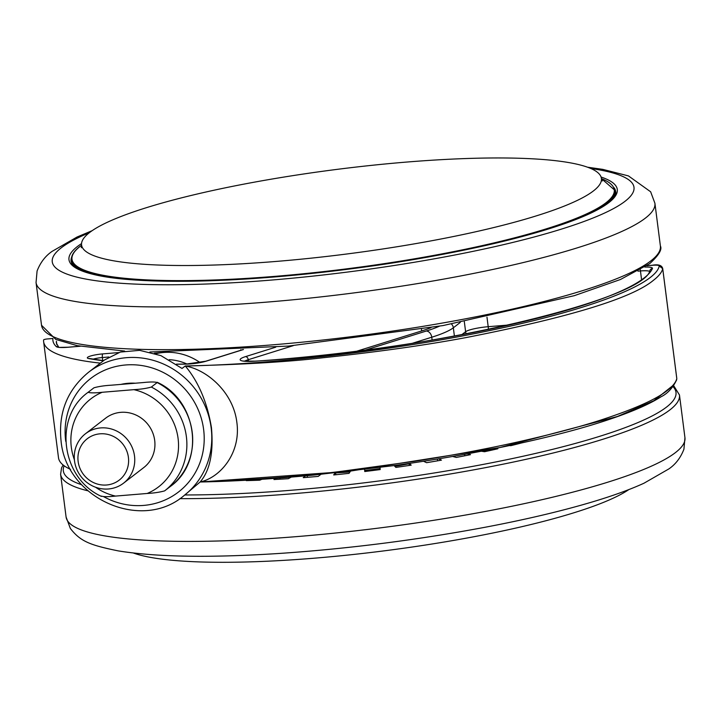 <?xml version="1.0" encoding="UTF-8"?>
<svg xmlns="http://www.w3.org/2000/svg" width="721" height="721" viewBox="0 0 721 721"><rect width="100%" height="100%" fill="white"/><g stroke="black" fill="none" stroke-linecap="round" stroke-linejoin="round"><path stroke-width="1.08" d="M89.593 232.532A262.047 42.584 -7.3 0 0 81.599 245.221A262.047 42.584 -7.3 0 0 312.346 258.028A262.047 42.584 -7.3 0 0 593.392 190.957A262.047 42.584 -7.3 0 0 601.431 178.637A262.047 42.584 -7.3 0 0 371.775 165.334A262.047 42.584 -7.3 0 0 89.593 232.532M628.856 489.577A262.047 42.584 172.7 0 1 384.924 550.754A262.047 42.584 172.7 0 1 133.448 553.043M135.287 383.221A53.03 50.425 -127.7 0 0 120.858 384.41M211.442 427.607C207.233 402.354 198.509 381.806 185.27 365.98L182.043 368.458L160.963 355.642L139.613 350.343L120.371 352.064L104.5 359.959L88.548 372.27A77.994 74.146 52.3 0 1 164.208 364.357A77.994 74.146 52.3 0 1 211.154 427.832A77.994 74.146 52.3 0 1 183.828 495.76L200.132 481.998C257.298 479.726 304.55 476.139 341.889 471.246L414.142 461.368C439.143 457.438 462.242 453.374 483.421 449.165C523.563 441.396 573.709 429.148 603.585 419.135C635.435 408.591 656.714 399.001 667.43 390.385C672.846 386.141 675.965 382.202 676.794 378.579L662.707 268.663C661.887 272.286 658.76 276.197 653.334 280.379C631.957 298.188 569.635 317.231 466.37 337.518C425.327 345.233 377.344 352.001 322.44 357.814C288.328 361.843 242.607 364.565 185.27 365.98C206.936 369.675 233.225 392.161 236.849 422.326C241.084 452.554 220.743 477.455 200.132 481.998C209.901 470.678 213.668 452.554 211.442 427.607M305.578 475.842L303.244 477.644A240.21 39.042 -7.3 0 0 310.715 477.05A240.21 39.042 -7.3 0 0 318.222 476.401L320.854 474.373M100.598 427.923A31.192 29.66 52.3 0 1 132.304 447.75A31.192 29.66 52.3 0 1 123.57 483.151A31.192 29.66 52.3 0 1 108.42 488.982A31.192 29.66 52.3 0 1 76.723 469.155A31.192 29.66 52.3 0 1 85.457 433.754A31.192 29.66 52.3 0 1 100.598 427.923M123.57 483.151L143.758 467.578A31.192 29.66 -127.7 0 0 152.492 432.176A31.192 29.66 -127.7 0 0 120.795 412.34A31.192 29.66 -127.7 0 0 105.645 418.171L85.457 433.754M106.546 484.999A26.145 24.856 -127.7 0 0 128.401 457.339A26.145 24.856 -127.7 0 0 99.994 433.826A26.145 24.856 -127.7 0 0 78.138 461.485A26.145 24.856 -127.7 0 0 106.546 484.999M95.596 487.252A55.526 52.795 -127.7 0 0 115.531 496.084L147.174 493.47A55.526 52.795 -127.7 0 0 178.087 438.467A55.526 52.795 -127.7 0 0 133.881 389.664C140.775 389.268 146.597 388.403 151.338 387.06L157.151 382.572C155.132 381.797 150.437 381.797 143.064 382.581L111.422 385.185C104.518 385.582 98.696 386.456 93.964 387.79L88.142 392.278C90.161 393.062 94.857 393.062 102.229 392.278A55.526 52.795 -127.7 0 0 74.398 459.773M115.531 496.084C108.132 496.868 103.436 496.868 101.445 496.084M133.881 389.664L102.229 392.278M151.338 387.06A62.394 59.32 52.3 0 1 164.631 490.875C159.864 492.209 154.051 493.083 147.174 493.47M164.631 490.875L170.453 486.387A62.394 59.32 -127.7 0 0 157.151 382.572L157.124 382.256C197.392 400.218 205.467 461.602 170.453 486.378M509.522 445.569L510.81 445.677A240.21 39.042 -7.3 0 0 521.184 443.045M481.331 451.229L484.539 451.725A240.21 39.042 -7.3 0 0 497.832 448.768L495.633 448.426M452.59 456.456L456.303 457.429A240.21 39.042 -7.3 0 0 470.507 454.654L467.379 453.833M423.47 461.242L426.58 462.684A240.21 39.042 -7.3 0 0 441.459 460.142L438.611 458.817M394.099 465.577L395.892 467.406A240.21 39.042 -7.3 0 0 411.186 465.144L409.456 463.369M364.601 469.47L364.745 471.525A240.21 39.042 -7.3 0 0 380.201 469.569L380.048 467.487M335.058 472.895L333.688 474.95A240.21 39.042 -7.3 0 0 349.036 473.346L350.487 471.164M276.287 478.275L273.944 479.537A240.21 39.042 -7.3 0 0 288.292 478.699L291.284 477.095M247.339 480.177L246.276 480.619A240.21 39.042 -7.3 0 0 259.749 480.186L261.894 479.285M490.298 450.463L490.181 449.516M464.766 455.789L464.576 454.338M437.611 460.818L437.386 459.016M409.312 465.424L409.05 463.432M364.889 471.507L364.628 469.461M335.851 474.733L335.607 472.832M307.416 477.311L307.209 475.689M280.045 479.204L279.892 478.005M254.234 480.384L254.153 479.771M431.014 327.649A87.349 14.195 172.7 0 1 421.677 330.93L356.931 351.154M80.265 346.251L67.792 347.279A3.118 0.82 -94.7 0 1 67.927 347.225L58.87 347.414L56.409 343.223A299.485 48.667 -7.3 0 1 56.391 341.285L56.833 344.701M672.296 386.023L653.875 400.714L617.338 416.522L499.878 447.534L348.748 471.354L200.132 481.998M185.27 365.98C276.765 364.357 399.398 349.847 494.696 329.506C590.95 309.318 655.876 284.191 659.228 265.977L662.707 268.663A12.482 2.028 172.7 0 0 662.716 268.536L676.794 378.453A12.482 2.028 -7.3 0 0 676.758 378.336M67.792 347.279A15.601 2.533 172.7 0 1 56.319 346.621A302.604 49.181 172.7 0 1 52.921 338.491L47.469 338.942A3.118 0.505 -7.3 0 0 43.611 339.906A311.959 50.695 -7.3 0 0 43.639 341.754L58.5 457.781A311.959 50.695 -7.3 0 0 70.559 469.371M90.486 370.765L99.192 364.051M43.639 341.754A311.959 50.695 -7.3 0 0 100.39 363.132M122.146 384.302A53.03 50.425 52.3 0 1 133.331 383.383M103.698 496.679A71.749 68.216 -127.7 0 0 175.05 494.48A71.749 68.216 -127.7 0 0 203.628 429.509A71.749 68.216 -127.7 0 0 125.661 364.97A71.749 68.216 -127.7 0 0 65.683 440.892A71.749 68.216 -127.7 0 0 65.737 441.342M644.817 267.067A15.601 2.533 172.7 0 1 652.433 268.518A302.604 49.181 172.7 0 1 254.72 361.212A21.837 3.551 172.7 0 1 240.823 358.679A21.837 3.551 172.7 0 1 245.546 356.616A3.118 2.271 72.6 0 1 248.258 359.716A18.719 3.046 -7.3 0 0 244.716 361.149M89.521 358.535L89.746 358.562A3.118 2.74 100.3 0 0 88.8 358.58A12.482 2.028 172.7 0 1 87.701 357.246A12.482 2.028 172.7 0 1 102.761 353.894L118.65 352.578M108.826 357.003L102.382 357.535A9.355 1.523 -7.3 0 0 93.144 359.157M102.77 360.554L102.382 357.535A3.118 0.82 -94.7 0 1 102.761 353.894M335.625 472.913A94.018 15.276 -7.3 0 0 349.478 471.967A94.018 15.276 -7.3 0 0 349.982 471.922M364.754 470.48A94.018 15.276 -7.3 0 0 380.129 468.569M394.847 466.343A94.018 15.276 -7.3 0 0 409.095 463.774M41.53 325.27A311.959 50.695 -7.3 0 0 315.582 340.808A311.959 50.695 -7.3 0 0 650.838 260.885A311.959 50.695 -7.3 0 0 660.391 245.987L654.911 203.25A311.959 50.695 172.7 0 1 645.367 218.139A311.959 50.695 172.7 0 1 310.111 298.061A311.959 50.695 172.7 0 1 36.05 282.524L41.53 325.27L55.805 339.429L77.255 345.674L124.634 351.073M64.151 465.784A308.84 50.191 -7.3 0 0 81.644 484.737M184.864 494.967A308.84 50.191 -7.3 0 0 666.537 407.077A308.84 50.191 -7.3 0 0 673.053 386.681M673.747 385.789L679.47 394.982A311.959 50.695 172.7 0 1 669.926 409.879A311.959 50.695 172.7 0 1 179.799 498.653M87.773 490.776A311.959 50.695 172.7 0 1 60.609 474.265L66.089 517.011A311.959 50.695 -7.3 0 0 340.141 532.549A311.959 50.695 -7.3 0 0 675.406 452.626A311.959 50.695 -7.3 0 0 684.95 437.728L683.923 449.228C680.624 457.763 675.595 464.324 668.845 468.929L643.952 483.232C629.46 489.838 611.444 496.309 589.904 502.654C560.1 511.423 525.564 519.553 486.287 527.033C419.153 539.668 351.424 548.384 283.101 553.196C212.28 557.973 157.313 557.207 118.199 550.88C90.657 545.229 80.572 541.687 70.352 528.457L66.089 517.011M89.341 232.721A293.24 47.658 -7.3 0 0 61.24 247.826A293.24 47.658 -7.3 0 0 271.186 280.081A293.24 47.658 -7.3 0 0 625.026 201.303A293.24 47.658 -7.3 0 0 590.787 168.489M71.631 257.226A274.521 44.612 -7.3 0 0 71.073 261.281C77.571 285.922 210.081 286.949 351.515 268.753C470.326 253.72 581.09 225.078 607.92 202.989C613.859 198.077 616.446 194.255 615.671 191.516A274.521 44.612 -7.3 0 0 614.103 187.739M601.089 177.051A276.395 44.918 172.7 0 1 608.83 202.637A276.395 44.918 172.7 0 1 275.314 276.891A276.395 44.918 172.7 0 1 77.435 246.492A276.395 44.918 172.7 0 1 81.536 243.608M615.211 192.886A274.521 44.612 172.7 0 1 615.563 193.552M602.287 180.971L601.431 178.637L614.887 190.317A273.899 44.513 172.7 0 1 606.505 203.394A273.899 44.513 172.7 0 1 552.358 227.692M141.46 280.334A273.899 44.513 172.7 0 1 71.523 259.921L72.019 263.805M81.599 245.266A273.349 44.423 -7.3 0 0 80.355 246.203A273.349 44.423 -7.3 0 0 276.062 276.26A273.349 44.423 -7.3 0 0 605.892 202.835A273.349 44.423 -7.3 0 0 601.44 178.673M71.685 263.219A274.521 44.612 172.7 0 1 71.857 262.498M486.891 450.156A115.009 18.692 172.7 0 1 485.864 451.436M461.719 334.733L465.613 331.723A18.719 3.046 172.7 0 1 488.198 326.703A6.237 1.649 -94.7 0 1 488.387 329.443M466.28 333.868A6.237 5.93 52.3 0 1 465.613 331.723L464.324 321.674M460.259 322.44L453.338 327.785L454.401 336.094M451.508 324.053A6.237 5.93 -127.7 0 1 453.338 327.785A99.831 16.223 172.7 0 1 431.753 337.221L412.43 343.268M432.113 340.042L431.753 337.221A6.237 4.542 -107.4 0 0 426.327 331.02A93.586 15.213 -7.3 0 0 439.386 326.207M187.045 364.051A49.911 47.46 -127.7 0 0 169.246 359.68M365.376 350.073L426.327 331.02M155.826 353.714A56.157 53.39 52.3 0 1 163.586 352.479A56.157 53.39 52.3 0 1 200.087 362.582M486.981 317.186L488.198 326.703L508.981 324.982M662.662 268.392A12.482 2.028 172.7 0 1 662.716 268.536C661.842 265.265 658.399 264.165 652.379 265.238A3.118 0.82 -94.7 0 1 652.523 265.274M240.868 350.244L240.796 349.694M167.741 352.136L154.375 353.245M293.312 345.638L248.258 359.716L248.475 361.356M641.537 279.378L640.455 270.943L637.941 271.15M649.459 271.339A12.482 2.028 -7.3 0 0 640.455 270.943A3.118 0.82 -94.7 0 1 640.365 269.78M421.677 330.93L421.461 329.236M80.103 346.224L67.927 347.225A3.118 0.82 -94.7 0 1 68.071 347.261M659.228 265.977A9.355 1.523 -7.3 0 0 652.244 265.301A3.118 0.82 -94.7 0 1 652.379 265.238L646.872 265.698M652.244 265.301L646.8 265.752M56.319 346.621A3.118 3.055 -46.4 0 1 58.509 347.125M186.64 364.114A3.118 1.766 89.2 0 0 186.306 364.06A3.118 1.766 89.2 0 0 185.955 364.132A302.604 49.181 172.7 0 1 176.474 364.222M103.445 360.77A302.604 49.181 172.7 0 1 88.8 358.58M243.437 349.532L206.188 361.167A3.118 2.271 -107.4 0 0 205.656 361.248L186.306 364.06L176.384 364.15M206.188 361.167A15.601 2.533 172.7 0 1 185.955 364.132M652.433 268.518A3.118 3.064 -156.7 0 0 649.963 270.33C645.547 299.215 430.915 351.199 254.901 361.149L243.067 361.077M245.546 356.616L275.728 347.18M71.523 259.921C71.055 255.585 73.921 251.052 80.13 246.303L81.59 245.212L81.365 247.718M88.548 372.27C67.441 389.691 58.266 412.43 61.024 440.504C65.71 498.004 141.055 532.143 183.828 495.76M660.391 245.987C662.311 249.457 658.76 255.324 649.747 263.598L620.484 279.487L574.277 295.682L442.946 325.586L288.445 346.08L149.851 351.992M63.106 464.982L61.573 467.848L60.609 474.265M92.144 230.675L77.048 237.02L52.155 251.332C45.405 255.928 40.376 262.498 37.077 271.024L36.05 282.524M88.142 392.278C53.129 417.062 61.204 478.438 101.472 496.408M615.383 194.192L614.887 190.317M587.552 167.209L602.801 169.372L628.46 175.915L650.648 191.795L654.911 203.25M679.47 394.982L684.95 437.728M201.42 481.97C235.965 481.249 273.629 478.924 314.428 475.004L394.099 465.577C475.635 454.347 559.838 436.493 611.768 418.568C633.498 411.159 649.954 403.877 661.148 396.721C667.646 393.531 672.846 387.844 676.731 379.661M89.746 358.562L103.599 360.653M243.058 349.559L205.656 361.248"/></g></svg>
